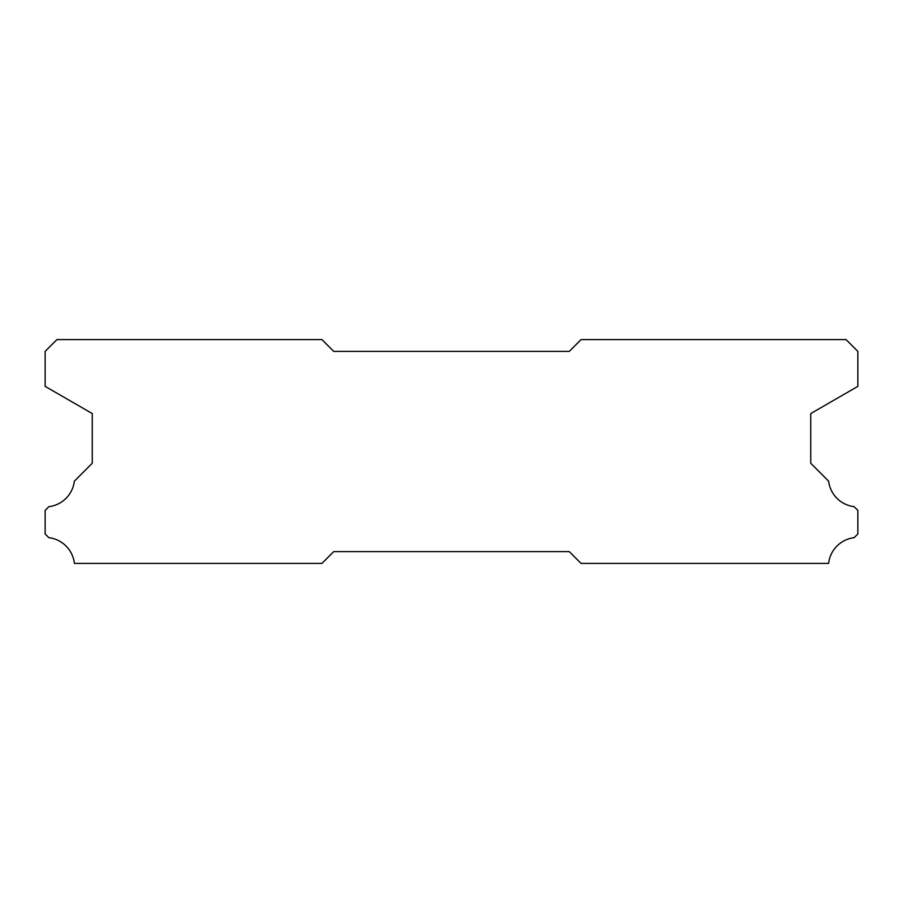 <?xml version="1.0" encoding="UTF-8"?>
<svg xmlns="http://www.w3.org/2000/svg" width="903" height="903" viewBox="0 0 903 903"><rect width="100%" height="100%" fill="white"/><g stroke="black" fill="none" stroke-linecap="round" stroke-linejoin="round"><path stroke-width="1.35" d="M321.942 339.607L56.923 339.607L45.15 351.38L45.15 386.371L92.264 413.563L92.264 463.273L74.362 481.186A29.212 29.212 0 0 1 48.875 506.673L45.15 510.387L45.15 533.944L48.841 537.669A29.212 29.212 0 0 1 74.385 563.393L321.942 563.393L333.715 551.62L569.285 551.62L581.058 563.393L828.615 563.393A29.212 29.212 0 0 1 854.159 537.669L857.85 533.944L857.85 510.387L854.125 506.673A29.212 29.212 0 0 1 828.638 481.186L810.736 463.273L810.736 413.563L857.85 386.371L857.85 351.38L846.077 339.607L581.058 339.607L569.285 351.38L333.715 351.38L321.942 339.607"/></g></svg>
